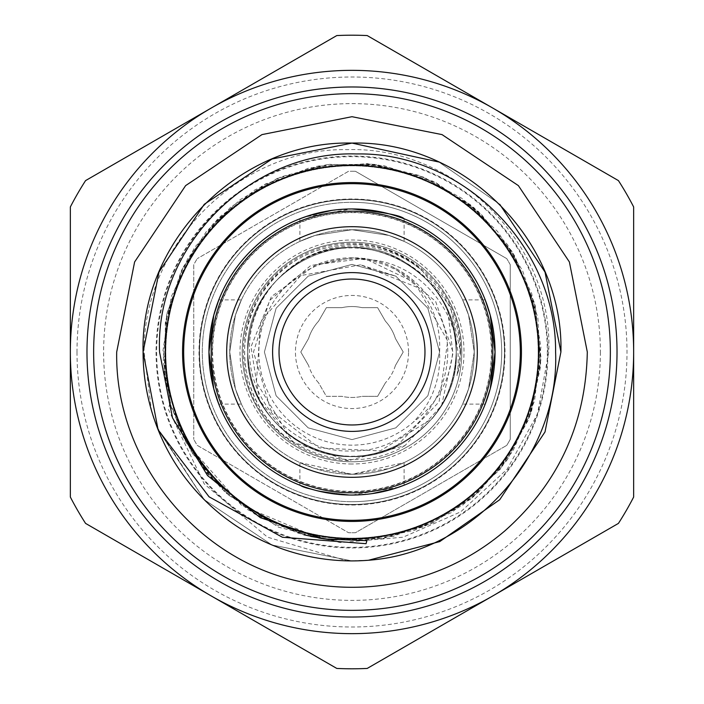 <?xml version="1.0" encoding="UTF-8"?>
<svg xmlns="http://www.w3.org/2000/svg" width="704" height="704" viewBox="0 0 704 704"><rect width="100%" height="100%" fill="white"/><g stroke="black" fill="none" stroke-linecap="round" stroke-linejoin="round"><path stroke-width="0.53" stroke-dasharray="3.52 2.64" d="M212.282 352A139.718 139.718 0 0 1 352 212.282A139.718 139.718 0 0 1 491.718 352A139.718 139.718 0 0 1 352 491.718A139.718 139.718 0 0 1 212.282 352M242.22 352A109.78 109.78 0 0 1 352 242.22A109.78 109.78 0 0 1 461.78 352A109.78 109.78 0 0 1 352 461.78A109.78 109.78 0 0 1 242.22 352M352 504.469A152.469 152.469 0 0 0 504.469 352A152.469 152.469 0 0 0 352 199.531A152.469 152.469 0 0 0 199.531 352A152.469 152.469 0 0 0 352 504.469A152.469 152.469 0 0 0 504.469 352A152.469 152.469 0 0 0 352 199.531A152.469 152.469 0 0 0 199.531 352A152.469 152.469 0 0 0 352 504.469M355.467 171.292A180.743 180.743 0 0 0 352 171.257A180.743 180.743 0 0 1 355.467 171.292L506.766 258.641L355.467 171.292M352 532.743A180.743 180.743 0 0 0 355.467 532.708L506.766 445.359L355.467 532.708A180.743 180.743 0 0 1 348.533 532.708A180.743 180.743 0 0 0 352 532.743M506.766 445.359A180.743 180.743 0 0 0 510.233 439.349L510.233 264.651L510.233 439.349A180.743 180.743 0 0 1 506.766 445.359M510.233 264.651A180.743 180.743 0 0 0 506.766 258.641A180.743 180.743 0 0 1 510.233 264.651M352 501.697A149.697 149.697 0 0 1 202.303 352A149.697 149.697 0 0 1 352 202.303A149.697 149.697 0 0 1 501.697 352A149.697 149.697 0 0 1 352 501.697A149.697 149.697 0 0 1 202.303 352A149.697 149.697 0 0 1 352 202.303A149.697 149.697 0 0 1 501.697 352A149.697 149.697 0 0 1 352 501.697A149.697 149.697 0 0 0 501.697 352A149.697 149.697 0 0 0 352 202.303A149.697 149.697 0 0 1 501.697 352A149.697 149.697 0 0 1 352 501.697M352 504.689A152.689 152.689 0 0 1 199.311 352A152.689 152.689 0 0 1 352 199.311A152.689 152.689 0 0 1 504.689 352A152.689 152.689 0 0 1 352 504.689A152.689 152.689 0 0 1 199.311 352A152.689 152.689 0 0 1 352 199.311A152.689 152.689 0 0 1 504.689 352A152.689 152.689 0 0 1 352 504.689M352 212.617A139.383 139.383 0 0 1 491.383 352A139.383 139.383 0 0 1 352 491.383A139.383 139.383 0 0 1 212.617 352A139.383 139.383 0 0 1 352 212.617M352 463.998A111.998 111.998 0 0 1 240.002 352A111.998 111.998 0 0 1 352 240.002A111.998 111.998 0 0 1 463.998 352A111.998 111.998 0 0 1 352 463.998M433.726 305.052A94.257 94.257 0 0 0 372.284 259.952C426.73 265.637 465.96 322.291 456.931 375.619L459.51 367.224L460.671 352L450.375 306.671L421.696 270.081C401.324 253.836 378.092 245.819 352 246.039C297.493 245.722 248.512 294.448 249.524 349.158C247.72 403.946 296.991 453.526 352 450.938C422.972 452.813 473.554 365.042 433.726 305.052C424.486 288.86 410.995 276.267 393.272 267.265A94.257 94.257 0 0 0 315.524 265.091L271.462 296.498L251.002 346.782L259.433 400.33L293.867 442.49L348.542 460.61L405.011 445.588L441.619 405.522L453.138 352.537L435.582 301.259L393.272 267.265M372.284 259.952L352 257.743L315.524 265.091M432.194 418.581A104.236 104.236 0 0 0 456.236 352C456.21 376.279 448.193 398.473 432.194 418.581L380.222 450.912L319.176 447.929L270.926 410.502L253.502 352L269.632 300.441L310.869 265.417L364.426 258.342L413.169 281.75A93.148 93.148 0 0 0 258.852 352A93.148 93.148 0 0 0 413.169 422.25C432.08 402.67 440.889 379.254 439.595 352C440.88 324.72 432.071 301.303 413.169 281.75M396.581 446.213A104.236 104.236 0 0 1 287.989 434.262C261.765 412.553 248.362 385.132 247.764 352C249.181 391.31 266.552 421.397 299.886 442.27C364.848 483.877 459.782 429.07 456.236 352C459.782 429.07 364.848 483.877 299.886 442.27C266.552 421.397 249.181 391.31 247.764 352C249.181 391.31 266.552 421.397 299.886 442.27C364.848 483.877 459.782 429.07 456.236 352C454.819 391.31 437.448 421.397 404.114 442.27C339.152 483.877 244.218 429.07 247.764 352C244.218 429.07 339.152 483.877 404.114 442.27C437.448 421.397 454.819 391.31 456.236 352C459.782 429.07 364.848 483.877 299.886 442.27C266.552 421.397 249.181 391.31 247.764 352C244.218 429.07 339.152 483.877 404.114 442.27C437.448 421.397 454.819 391.31 456.236 352C459.782 429.07 364.848 483.877 299.886 442.27C266.552 421.397 249.181 391.31 247.764 352C249.181 391.31 266.552 421.397 299.886 442.27C364.848 483.877 459.782 429.07 456.236 352C454.819 391.31 437.448 421.397 404.114 442.27C339.152 483.877 244.218 429.07 247.764 352C249.181 391.31 266.552 421.397 299.886 442.27C364.848 483.877 459.782 429.07 456.236 352C454.819 391.31 437.448 421.397 404.114 442.27C339.152 483.877 244.218 429.07 247.764 352C249.181 391.31 266.552 421.397 299.886 442.27C364.848 483.877 459.782 429.07 456.236 352C454.819 391.31 437.448 421.397 404.114 442.27C339.152 483.877 244.218 429.07 247.764 352C249.181 391.31 266.552 421.397 299.886 442.27C364.848 483.877 459.782 429.07 456.236 352C459.782 429.07 364.848 483.877 299.886 442.27C266.552 421.397 249.181 391.31 247.764 352C249.181 391.31 266.552 421.397 299.886 442.27C364.848 483.877 459.782 429.07 456.236 352C459.782 429.07 364.848 483.877 299.886 442.27C266.552 421.397 249.181 391.31 247.764 352C249.181 391.31 266.552 421.397 299.886 442.27C364.848 483.877 459.782 429.07 456.236 352C459.782 429.07 364.848 483.877 299.886 442.27C266.552 421.397 249.181 391.31 247.764 352C249.181 312.69 266.552 282.603 299.886 261.73C364.848 220.123 459.782 274.93 456.236 352A104.236 104.236 0 0 0 447.753 310.825C425.286 253.783 351.102 230.771 299.886 261.73C266.552 282.603 249.181 312.69 247.764 352C249.181 312.69 266.552 282.603 299.886 261.73C364.848 220.123 459.782 274.93 456.236 352C459.782 274.93 364.848 220.123 299.886 261.73C266.552 282.603 249.181 312.69 247.764 352C244.218 274.93 339.152 220.123 404.114 261.73C437.448 282.603 454.819 312.69 456.236 352C454.819 312.69 437.448 282.603 404.114 261.73C339.152 220.123 244.218 274.93 247.764 352C244.218 274.93 339.152 220.123 404.114 261.73C437.448 282.603 454.819 312.69 456.236 352C454.819 312.69 437.448 282.603 404.114 261.73C339.152 220.123 244.218 274.93 247.764 352C249.181 312.69 266.552 282.603 299.886 261.73C364.848 220.123 459.782 274.93 456.236 352C454.819 312.69 437.448 282.603 404.114 261.73C339.152 220.123 244.218 274.93 247.764 352C249.181 312.69 266.552 282.603 299.886 261.73C364.848 220.123 459.782 274.93 456.236 352C459.782 274.93 364.848 220.123 299.886 261.73C266.552 282.603 249.181 312.69 247.764 352C249.181 312.69 266.552 282.603 299.886 261.73C364.848 220.123 459.782 274.93 456.236 352C454.819 312.69 437.448 282.603 404.114 261.73C339.152 220.123 244.218 274.93 247.764 352C249.181 312.69 266.552 282.603 299.886 261.73C364.848 220.123 459.782 274.93 456.236 352C459.782 274.93 364.848 220.123 299.886 261.73C266.552 282.603 249.181 312.69 247.764 352C244.218 274.93 339.152 220.123 404.114 261.73C437.448 282.603 454.819 312.69 456.236 352C454.819 312.69 437.448 282.603 404.114 261.73C339.152 220.123 244.218 274.93 247.764 352C249.181 312.69 266.552 282.603 299.886 261.73C364.848 220.123 459.782 274.93 456.236 352C454.819 312.69 437.448 282.603 404.114 261.73C339.152 220.123 244.218 274.93 247.764 352C249.181 312.69 266.552 282.603 299.886 261.73C364.848 220.123 459.782 274.93 456.236 352C454.819 312.69 437.448 282.603 404.114 261.73C339.152 220.123 244.218 274.93 247.764 352C244.895 425.251 330.713 480.63 396.581 446.213L439.085 401.887L447.709 341L417.595 287.522L360.58 264.818L395.798 276.135L427.865 308.202L439.595 352L427.865 395.798L395.798 427.865L352 439.595L308.202 427.865L276.135 395.798L264.405 352L276.135 308.202L308.202 276.135L352 264.405L395.798 276.135L427.865 308.202L439.595 352L427.865 395.798L395.798 427.865L352 439.595L308.202 427.865L276.135 395.798L264.405 352L276.135 308.202L308.202 276.135L352 264.405L395.798 276.135L427.865 308.202L439.595 352L427.865 395.798L395.798 427.865L352 439.595L308.202 427.865L276.135 395.798L264.405 352L276.135 308.202L308.202 276.135L352 264.405L395.798 276.135L427.865 308.202L439.595 352L427.865 395.798L395.798 427.865L352 439.595L308.202 427.865L276.135 395.798L264.405 352L276.135 308.202L308.202 276.135L352 264.405L395.798 276.135L427.865 308.202L439.595 352L427.865 395.798L395.798 427.865L352 439.595L308.202 427.865L276.135 395.798L264.405 352L276.135 308.202L308.202 276.135L352 264.405L395.798 276.135L427.865 308.202L439.595 352L427.865 395.798L395.798 427.865L352 439.595L308.202 427.865L276.135 395.798L264.405 352L276.135 308.202L308.202 276.135L352 264.405L395.798 276.135L427.865 308.202L439.595 352L427.865 395.798L395.798 427.865L352 439.595L308.202 427.865L276.135 395.798L264.405 352L276.135 308.202L308.202 276.135L352 264.405L395.798 276.135L427.865 308.202L439.595 352L427.865 395.798L395.798 427.865L352 439.595L308.202 427.865L276.135 395.798L264.405 352L276.135 308.202L308.202 276.135L352 264.405L395.798 276.135L427.865 308.202L439.595 352L427.865 395.798L395.798 427.865L352 439.595L308.202 427.865L276.135 395.798L264.405 352L276.135 308.202L308.202 276.135L352 264.405L395.798 276.135L427.865 308.202L439.595 352L427.865 395.798L395.798 427.865L352 439.595L308.202 427.865L276.135 395.798L264.405 352L276.135 308.202L308.202 276.135L352 264.405L395.798 276.135L427.865 308.202L439.595 352L427.865 395.798L395.798 427.865L352 439.595L308.202 427.865L276.135 395.798L264.405 352L276.135 308.202L308.202 276.135L352 264.405L395.798 276.135L427.865 308.202L439.595 352M447.753 310.825L452.716 352C449.918 381.102 436.735 404.51 413.169 422.25M308.598 338.466A45.461 45.461 0 0 1 318.578 321.182L326.392 307.648L342.021 307.648A45.461 45.461 0 0 1 361.979 307.648L377.608 307.648L385.422 321.182A45.461 45.461 0 0 1 395.402 338.466L403.216 352L395.402 338.466A45.461 45.461 0 0 0 385.422 321.182L377.608 307.648L361.979 307.648A45.461 45.461 0 0 0 342.021 307.648L326.392 307.648L318.578 321.182A45.461 45.461 0 0 0 308.598 338.466L300.784 352L308.598 338.466M408.549 352A56.549 56.549 0 0 0 352 295.451A56.549 56.549 0 0 0 295.451 352A56.549 56.549 0 0 0 352 408.549A56.549 56.549 0 0 0 408.549 352M600.38 352A248.38 248.38 0 0 1 352 600.38A248.38 248.38 0 0 1 103.62 352A248.38 248.38 0 0 1 352 103.62A248.38 248.38 0 0 1 600.38 352M70.347 352A281.653 281.653 0 0 0 352 633.653A281.653 281.653 0 0 0 633.653 352A281.653 281.653 0 0 1 352 633.653A281.653 281.653 0 0 1 70.347 352L70.347 497.042A316.8 316.8 0 0 0 85.571 523.398L336.785 668.43A316.8 316.8 0 0 0 367.215 668.43L618.429 523.398A316.8 316.8 0 0 0 633.653 497.042L633.653 206.958A316.8 316.8 0 0 0 618.429 180.602L367.215 35.57A316.8 316.8 0 0 0 336.785 35.57L85.571 180.602A316.8 316.8 0 0 0 70.347 206.958L70.347 352A281.653 281.653 0 0 1 492.826 108.082A281.653 281.653 0 0 1 352 633.653A281.653 281.653 0 0 1 70.347 352A281.653 281.653 0 0 1 352 70.347A281.653 281.653 0 0 1 633.653 352A281.653 281.653 0 0 0 352 70.347A281.653 281.653 0 0 0 70.347 352M77 352A275 275 0 0 0 352 627A275 275 0 0 0 627 352A275 275 0 0 0 352 77A275 275 0 0 0 77 352M352 211.174A140.826 140.826 0 0 0 211.174 352A140.826 140.826 0 0 0 352 492.826A140.826 140.826 0 0 0 492.826 352A140.826 140.826 0 0 0 352 211.174A140.826 140.826 0 0 0 211.174 352A140.826 140.826 0 0 0 352 492.826A140.826 140.826 0 0 0 492.826 352A140.826 140.826 0 0 0 352 211.174A140.826 140.826 0 0 0 211.174 352A140.826 140.826 0 0 0 352 492.826A140.826 140.826 0 0 0 492.826 352A140.826 140.826 0 0 0 352 211.174M352 229.733A122.267 122.267 0 0 1 474.267 352A122.267 122.267 0 0 1 352 474.267L315.11 468.565L299.886 462.598L352 474.267L388.89 468.565L404.114 462.598L352 474.267A122.267 122.267 0 0 1 229.733 352A122.267 122.267 0 0 1 352 229.733A122.267 122.267 0 0 1 474.267 352A122.267 122.267 0 0 1 352 474.267A122.267 122.267 0 0 1 229.733 352A122.267 122.267 0 0 1 352 229.733M211.174 352A140.826 140.826 0 0 0 352 492.826A140.826 140.826 0 0 0 492.826 352A140.826 140.826 0 0 0 352 211.174A140.826 140.826 0 0 0 211.174 352A140.826 140.826 0 0 0 352 492.826A140.826 140.826 0 0 0 492.826 352A140.826 140.826 0 0 0 352 211.174A140.826 140.826 0 0 0 211.174 352M352 242.22A109.78 109.78 0 0 0 242.22 352A109.78 109.78 0 0 0 352 461.78A109.78 109.78 0 0 1 242.22 352A109.78 109.78 0 0 1 352 242.22A109.78 109.78 0 0 1 461.78 352A109.78 109.78 0 0 1 352 461.78A109.78 109.78 0 0 0 461.78 352A109.78 109.78 0 0 0 352 242.22M218.786 404.114L241.402 404.114L235.418 388.854L229.733 352.026L235.435 315.11L241.402 299.886L235.418 315.154L229.733 351.991L235.426 388.863L241.402 404.114M218.786 299.886L241.402 299.886M331.954 210.373L352 208.956A143.044 143.044 0 0 0 208.956 352A143.044 143.044 0 0 0 352 495.044C320.302 491.858 302.931 488.576 299.886 485.214C302.949 488.585 320.32 491.858 352 495.044C320.302 491.858 302.931 488.576 299.886 485.214C302.949 488.585 320.32 491.858 352 495.044L399.08 487.071M372.038 493.636L352 495.044A143.044 143.044 0 0 0 495.044 352A143.044 143.044 0 0 0 352 208.956L304.964 216.911M462.598 404.114L468.582 388.854L474.267 352.026L468.565 315.11L462.598 299.886L468.582 315.154L474.267 351.991L468.574 388.863L462.598 404.114L485.214 404.114M462.598 299.886L485.214 299.886M299.886 218.786L299.886 241.402L315.146 235.418L351.974 229.733L388.89 235.435L404.114 241.402L388.846 235.418L352.009 229.733L315.137 235.426L299.886 241.402M404.114 218.786L404.114 241.402M352 520.326A168.326 168.326 0 0 1 183.674 352A168.326 168.326 0 0 1 352 183.674A168.326 168.326 0 0 1 520.326 352A168.326 168.326 0 0 1 352 520.326M182.565 352A169.435 169.435 0 0 1 352 182.565A169.435 169.435 0 0 1 521.435 352A169.435 169.435 0 0 1 352 521.435A169.435 169.435 0 0 1 182.565 352M538.173 352A186.173 186.173 0 0 1 352 538.173A186.173 186.173 0 0 1 165.827 352A186.173 186.173 0 0 0 352 538.173A186.173 186.173 0 0 0 538.173 352A186.173 186.173 0 0 1 352 538.173A186.173 186.173 0 0 1 165.827 352A186.173 186.173 0 0 1 352 165.827A186.173 186.173 0 0 1 538.173 352A186.173 186.173 0 0 1 352 538.173A186.173 186.173 0 0 1 165.827 352A186.173 186.173 0 0 1 352 165.827A186.173 186.173 0 0 1 538.173 352A186.173 186.173 0 0 0 352 165.827A186.173 186.173 0 0 0 165.827 352A186.173 186.173 0 0 1 352 165.827A186.173 186.173 0 0 1 538.173 352M548.742 352L537.513 414.014L507.126 469.225L460.698 511.843L403.022 537.214L340.146 542.59L278.564 527.208L225.315 492.633L186.138 442.587L169.796 403.304L168.414 409.482L204.266 483.956L267.476 537.143L347.01 560.85A208.912 208.912 0 0 1 151.527 410.758L144.091 352C143.07 244.288 239.43 147.479 347.486 149.653C455.699 146.177 553.423 243.593 548.742 352M157.045 427.064L204.283 499.717L272.052 545.01L352 560.912L368.518 560.252L352 560.912L272.052 545.01L204.283 499.717L158.127 429.818L204.283 499.717L272.052 545.01L352 560.912L368.518 560.252L352 560.912L272.052 545.01L204.283 499.717L158.127 429.818L204.283 499.717L272.052 545.01L352 560.912L368.518 560.252L352 560.912L272.052 545.01L204.283 499.717L158.127 429.818L204.283 499.717L272.052 545.01L352 560.912L368.518 560.252L352 560.912L272.052 545.01L204.283 499.717L158.127 429.818M143.088 352L158.99 272.052L204.283 204.283M438.9 162.026L499.717 204.283L438.9 162.026M547.342 352A195.342 195.342 0 0 1 352 547.342A195.342 195.342 0 0 1 156.658 352A195.342 195.342 0 0 1 352 156.658A195.342 195.342 0 0 1 547.342 352M156.05 352A195.95 195.95 0 0 0 352 547.95A195.95 195.95 0 0 0 547.95 352A195.95 195.95 0 0 0 352 156.05A195.95 195.95 0 0 0 156.05 352M617.021 352A265.021 265.021 0 0 1 352 617.021A265.021 265.021 0 0 1 86.979 352A265.021 265.021 0 0 1 352 86.979A265.021 265.021 0 0 1 617.021 352M318.578 382.818A45.461 45.461 0 0 1 308.598 365.534A45.461 45.461 0 0 0 318.578 382.818L326.392 396.352L342.021 396.352A45.461 45.461 0 0 0 361.979 396.352A45.461 45.461 0 0 1 342.021 396.352L326.392 396.352L318.578 382.818M395.402 365.534A45.461 45.461 0 0 1 385.422 382.818A45.461 45.461 0 0 0 395.402 365.534L403.216 352L395.402 365.534M368.518 560.252L347.01 560.85M153.666 417.613L153.859 418.202M377.608 396.352L385.422 382.818L377.608 396.352L361.979 396.352L377.608 396.352M300.784 352L308.598 365.534L300.784 352M287.989 434.262L256.397 382.166L260.665 321.42L300.722 275.59L360.58 264.818M197.234 445.359L348.533 532.708L197.234 445.359A180.743 180.743 0 0 1 193.767 439.349A180.743 180.743 0 0 0 197.234 445.359M193.767 264.651L193.767 439.349L193.767 264.651A180.743 180.743 0 0 1 197.234 258.641A180.743 180.743 0 0 0 193.767 264.651M348.533 171.292L197.234 258.641L348.533 171.292A180.743 180.743 0 0 1 352 171.257A180.743 180.743 0 0 0 348.533 171.292M352 504.997A152.997 152.997 0 0 0 504.997 352A152.997 152.997 0 0 0 352 199.003A152.997 152.997 0 0 0 199.003 352A152.997 152.997 0 0 0 352 504.997M405.011 445.588C355.925 475.561 286.299 455.47 258.852 405.777C239.826 369.926 239.826 334.074 258.852 298.223C289.775 241.798 372.698 225.729 421.696 270.081M293.867 442.49C246.022 413.987 230.322 345.488 258.852 298.223C280.394 263.824 311.441 245.898 352 244.438C417.965 242.854 473.871 309.945 456.931 375.619M404.114 485.214L404.114 462.598M186.129 442.596L241.63 505.41L318.912 538.076M329.314 539.634L393.017 536.492L452.135 512.292L499.981 469.55L530.693 413.556L540.813 360.246L535.295 305.932L514.571 255.622L480.498 213.409L435.829 182.609L384.094 165.748L329.516 164.349L277.13 178.464L230.912 206.897L194.48 247.553L171.257 296.762L163.011 350.39L170.342 404.14L192.72 453.737L228.448 495.018L274.173 524.225L326.322 539.238L380.917 538.771L432.925 522.799L478.113 492.765L512.908 451.141L534.477 401.192L540.927 346.975L531.714 293.506L507.681 244.851L470.554 204.82L423.72 177.135L371.078 163.97L316.87 166.294L265.426 183.999L221.012 215.758L187.695 258.597L167.086 312.946L164.006 371.43L178.878 427.83L210.1 476.837L254.734 514.043L308.774 535.99L367.171 540.382L423.702 526.865L470.43 499.286L507.593 459.29L531.714 410.511L540.927 357.051L534.582 303.169L513.102 253.176L478.13 211.253L432.942 181.21L377.203 164.692L318.657 165.968L263.516 184.994L216.964 219.78L183.172 267.054L165.308 322.582L165.264 381.146L182.952 436.515L213.937 481.061L256.59 515.143L307.023 535.568L361.029 540.778L414.286 530.438L462.546 505.296L501.75 467.306L528.334 420.006L540.663 363.194L535.04 304.911L511.966 251.346L473.818 207.513L424.169 177.329L367.479 163.636L309.074 167.948L255.165 189.693L213.039 223.898L182.222 268.972L165.598 320.778L164.41 375.021L178.684 427.372L207.346 473.625L248.151 509.898L297.299 532.902L310.71 536.448M333.634 540.109L383.566 538.331L431.218 523.6L473.211 497.006L506.783 460.442L529.698 416.363L540.338 367.682L537.865 317.768L522.553 270.565L497.543 231.422L462.449 198.66L420.112 175.701L373.674 164.234L326.295 164.762L280.94 176.88L240.24 199.593L206.474 231.405L181.5 270.45L166.76 314.538L163.231 361.196L171.38 407.669L191.03 451.062L221.232 488.435L259.978 517.062L303.934 534.82M299.886 485.214L299.886 462.598M348.542 460.61C292.917 458.313 253.414 416.09 246.118 376.438C239.941 347.89 244.235 321.006 258.993 295.794C268.488 280.218 281.072 267.766 296.745 258.43C371.518 214.799 461.93 271.55 460.671 352"/><path stroke-width="1.06" d="M352 226.697A125.303 125.303 0 0 0 226.697 352A125.303 125.303 0 0 0 352 477.303A125.303 125.303 0 0 0 477.303 352A125.303 125.303 0 0 0 352 226.697M352 492.826A140.826 140.826 0 0 1 211.174 352A140.826 140.826 0 0 1 352 211.174A140.826 140.826 0 0 1 492.826 352A140.826 140.826 0 0 1 352 492.826M352 272.606A79.394 79.394 0 0 1 431.394 352A79.394 79.394 0 0 1 352 431.394A79.394 79.394 0 0 1 272.606 352A79.394 79.394 0 0 1 352 272.606M352 279.03A72.97 72.97 0 0 1 424.97 352A72.97 72.97 0 0 1 352 424.97A72.97 72.97 0 0 1 279.03 352A72.97 72.97 0 0 1 352 279.03M218.786 299.886L213.787 315.154L208.956 352.018L213.787 388.872L218.786 404.114L213.787 388.846L208.956 352.026L213.796 315.119L218.786 299.886M352 208.956A143.044 143.044 0 0 0 208.956 352A143.044 143.044 0 0 0 352 495.044A143.044 143.044 0 0 0 495.044 352A143.044 143.044 0 0 0 352 208.956C383.706 212.15 401.086 215.424 404.114 218.786C401.042 215.415 383.671 212.133 352 208.956M304.964 216.911L299.886 218.786L308.722 215.662L331.954 210.373M485.214 404.114L490.213 388.846L495.044 352.026L490.204 315.119L485.214 299.886L490.213 315.154L495.044 352.018L490.213 388.872L485.214 404.114M399.08 487.071L404.114 485.214L395.278 488.338L372.038 493.636M352 183.674A168.326 168.326 0 0 0 183.674 352A168.326 168.326 0 0 0 352 520.326A168.326 168.326 0 0 0 520.326 352A168.326 168.326 0 0 0 352 183.674M182.565 352A169.435 169.435 0 0 1 352 182.565A169.435 169.435 0 0 1 521.435 352A169.435 169.435 0 0 1 352 521.435A169.435 169.435 0 0 1 182.565 352M165.273 352A186.727 186.727 0 0 0 352 538.727A186.727 186.727 0 0 0 538.727 352A186.727 186.727 0 0 0 352 165.273A186.727 186.727 0 0 0 165.273 352M158.127 429.818L209.062 496.804L282.392 537.249L366.045 543.69L366.898 540.663L324.086 538.921L260.348 517.669L207.522 475.534L172.506 417.85L159.562 352C154.88 246.03 250.615 150.515 356.426 153.956C462.299 151.826 556.53 246.541 555.597 352C559.759 456.562 472.155 552.746 368.518 560.252A208.912 208.912 0 0 1 158.127 429.818L143.088 352C143.044 378.391 148.06 404.334 158.127 429.818L143.088 352L158.127 429.818M143.088 352C140.166 240.434 240.434 140.166 352 143.088C463.566 140.166 563.834 240.434 560.912 352C563.834 240.434 463.566 140.166 352 143.088C240.434 140.166 140.166 240.434 143.088 352C140.166 240.434 240.434 140.166 352 143.088C463.566 140.166 563.834 240.434 560.912 352L545.01 272.052L499.717 204.283L545.01 272.052L560.912 352L545.01 431.948L499.717 499.717L439.762 541.578L368.518 560.252L439.762 541.578L499.717 499.717L545.01 431.948L560.912 352L545.01 431.948L499.717 499.717L439.762 541.578L368.518 560.252L439.762 541.578L499.717 499.717L545.01 431.948L560.912 352L545.01 431.948L499.717 499.717L439.762 541.578L368.518 560.252L439.762 541.578L499.717 499.717L545.01 431.948L560.912 352L545.01 431.948L499.717 499.717L439.762 541.578L368.518 560.252L439.762 541.578L499.717 499.717L545.01 431.948L560.912 352C563.834 240.434 463.566 140.166 352 143.088C240.434 140.166 140.166 240.434 143.088 352C140.166 240.434 240.434 140.166 352 143.088C463.566 140.166 563.834 240.434 560.912 352C563.834 240.434 463.566 140.166 352 143.088C240.434 140.166 140.166 240.434 143.088 352L158.99 272.052L204.283 204.283L272.052 158.99L352 143.088L438.9 162.026L352 143.088L272.052 158.99L204.283 204.283M93.641 352A258.359 258.359 0 0 0 352 610.359A258.359 258.359 0 0 0 610.359 352A258.359 258.359 0 0 0 352 93.641A258.359 258.359 0 0 0 93.641 352M617.021 352A265.021 265.021 0 0 1 352 617.021A265.021 265.021 0 0 1 86.979 352A265.021 265.021 0 0 1 352 86.979A265.021 265.021 0 0 1 617.021 352M211.174 108.082A281.653 281.653 0 0 1 492.826 108.082L618.429 180.602A316.8 316.8 0 0 1 633.653 206.958L633.653 497.042A316.8 316.8 0 0 1 618.429 523.398L367.215 668.43A316.8 316.8 0 0 1 336.785 668.43L85.571 523.398A316.8 316.8 0 0 1 70.347 497.042L70.347 206.958A316.8 316.8 0 0 1 85.571 180.602L336.785 35.57A316.8 316.8 0 0 1 367.215 35.57L492.826 108.082A281.653 281.653 0 0 1 492.826 595.918A281.653 281.653 0 0 1 70.347 352A281.653 281.653 0 0 1 211.174 108.082M151.527 410.758L153.666 417.613M153.859 418.202L157.045 427.064M116.697 352C114.708 460.478 197.657 562.364 304.286 582.41C339.882 589.67 375.294 588.834 410.52 579.911C445.685 570.768 477.118 554.435 504.812 530.922C558.422 483.322 585.913 423.676 587.303 352L569.386 261.95L518.373 185.61L442.042 134.605L351.991 116.697L261.95 134.614L185.618 185.618L134.614 261.958L116.697 352M318.912 538.076L329.314 539.634M310.71 536.448L333.634 540.109M303.934 534.82L324.086 538.921"/></g></svg>
